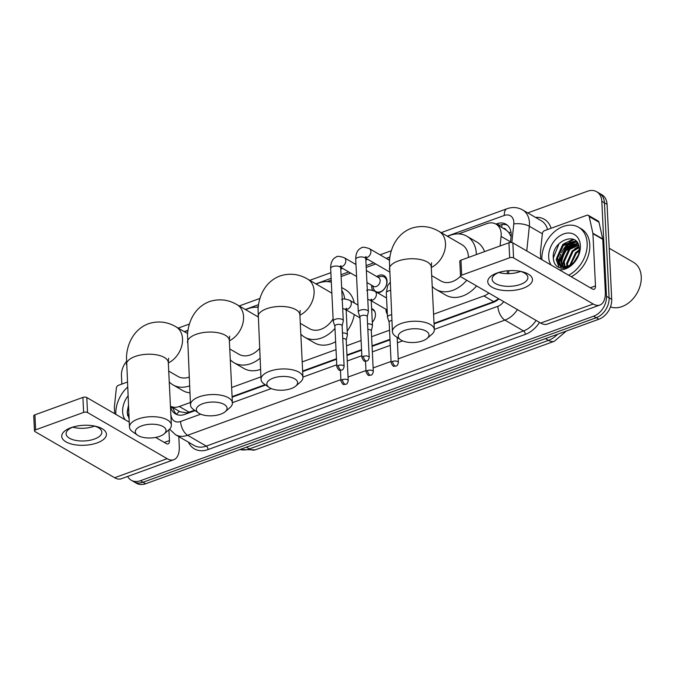 <?xml version="1.0" encoding="UTF-8"?>
<svg xmlns="http://www.w3.org/2000/svg" width="675" height="675" viewBox="0 0 675 675"><rect width="100%" height="100%" fill="white"/><g stroke="black" fill="none" stroke-linecap="round" stroke-linejoin="round"><path stroke-width="1.01" d="M371.63 308.627A8.952 6.59 120.1 0 1 372.693 309.082A8.952 6.59 120.1 0 1 375.443 314.196A8.952 6.59 120.1 0 1 372.296 322.296M387.349 314.187A8.952 6.59 120.1 0 1 386.041 310.348A8.952 6.59 120.1 0 1 386.049 309.344M376.734 276.548A9.518 7.012 120.1 0 1 384.126 275.645A9.518 7.012 120.1 0 1 387.062 281.087A9.518 7.012 120.1 0 1 377.629 292.832M372.693 290.258A9.518 7.012 120.1 0 1 371.647 286.681A9.518 7.012 120.1 0 1 371.689 285.255M500.091 245.97L501.095 236.393A16.782 12.353 -59.9 0 0 501.171 233.71A16.782 12.353 -59.9 0 0 495.998 224.117A16.782 12.353 -59.9 0 0 486.852 223.644L458.553 233.921M511.085 236.68L508.798 232.453L506.166 230.023A5.594 4.117 -59.9 0 0 503.086 228.226M495.998 224.117L505.828 229.812A16.782 12.353 120.1 0 1 506.166 230.023M434.025 323.333L493.737 301.649L498.707 298.763M170.446 406.207L180.149 411.834L186.891 412.822L194.577 410.248M232.09 396.63L265.123 384.64M302.628 371.022L336.462 358.746M346.967 354.932L361.547 349.642M372.052 345.828L389.981 339.323M433.578 314.212L483.891 295.945A16.782 12.353 -59.9 0 0 488.86 293.06M170.446 406.198A16.782 12.353 -59.9 0 0 179.297 406.51L190.375 402.494M231.643 387.509L260.913 376.886M302.189 361.901L336.023 349.625M346.52 345.811L361.1 340.521M371.604 336.707L389.534 330.193M389.703 258.913L388.1 259.495M375.756 263.976L366.213 267.443M350.671 273.08L341.128 276.548M331.223 280.142L327.164 281.61M258.314 306.61L256.627 307.218M527.774 212.92L587.503 191.236A16.782 12.353 120.1 0 1 596.649 191.717A16.782 12.353 120.1 0 1 601.822 201.302L606.462 296.283A16.782 12.353 120.1 0 1 593.612 316.204L140.408 480.727L143.024 482.245A16.782 12.353 120.1 0 1 133.878 481.764A16.782 12.353 120.1 0 0 143.024 482.245L596.236 317.723L143.024 482.245L145.648 483.764A16.782 12.353 120.1 0 1 136.502 483.283L131.254 480.246A16.782 12.353 120.1 0 1 127.634 476.466M606.462 296.283L609.086 297.802A16.782 12.353 120.1 0 1 596.236 317.723A16.782 12.353 120.1 0 0 609.086 297.802L604.437 202.821L609.086 297.802L611.702 299.32A16.782 12.353 120.1 0 1 598.86 319.241L145.648 483.764M596.649 191.717L599.273 193.236A16.782 12.353 120.1 0 1 604.437 202.821A16.782 12.353 120.1 0 0 599.273 193.236L601.889 194.754A16.782 12.353 120.1 0 1 607.061 204.339L611.702 299.32M510.477 242.46L511.102 236.495A16.782 12.353 -59.9 0 0 511.178 233.82A16.782 12.353 -59.9 0 0 506.014 224.227A16.782 12.353 -59.9 0 0 496.868 223.754L495.939 224.083M498.563 225.602L499.483 225.273A16.782 12.353 120.1 0 1 507.254 225.096M558.866 265.224A22.376 16.47 120.1 0 1 558.841 263.9A22.376 16.47 120.1 0 0 558.866 265.224M558.858 263.149A22.376 16.47 120.1 0 1 560.849 254.239A22.376 16.47 120.1 0 0 558.858 263.149M561.49 252.762A22.376 16.47 120.1 0 1 570.527 241.616A22.376 16.47 120.1 0 0 561.49 252.762M571.497 240.941A22.376 16.47 120.1 0 1 573.936 239.541A22.376 16.47 120.1 0 0 571.497 240.941M121.854 384.075L121.441 375.68A16.782 12.353 120.1 0 1 126.326 361.665M140.408 480.727A16.782 12.353 120.1 0 1 131.254 480.246M561.541 263.748A22.376 16.47 120.1 0 1 572.02 244.004M573.37 242.966A22.376 16.47 120.1 0 1 575.227 241.768M575.421 241.658A22.376 16.47 120.1 0 1 576.231 241.22M507.212 273.662L507.507 270.793M434.05 323.882L493.231 302.4A16.782 12.353 -59.9 0 0 498.926 298.89M170.539 406.266L170.674 406.873A16.782 12.353 -59.9 0 0 175.517 413.935A16.782 12.353 -59.9 0 0 184.663 414.416L195.109 410.619M232.116 397.187L265.646 385.012M302.662 371.579L336.496 359.294M346.992 355.48L361.572 350.19M372.077 346.376L390.007 339.871M176.884 414.585A16.782 12.353 120.1 0 1 173.298 408.392L173.399 408.822M497.011 273.029A22.376 9.998 -2.8 0 1 498.479 272.54A22.376 9.998 -2.8 0 1 520.914 271.443A22.376 9.998 -2.8 0 1 523.226 288.217A22.376 9.998 -2.8 0 1 492.007 287.204A22.376 9.998 -2.8 0 1 497.011 273.029M499.669 272.194A17.904 7.999 177.2 0 0 499.525 272.244A17.904 7.999 177.2 0 0 492.126 279.188A17.904 7.999 177.2 0 0 502.048 285.795A17.904 7.999 177.2 0 0 520.492 284.394A17.904 7.999 177.2 0 0 527.884 277.442A17.904 7.999 177.2 0 0 519.699 271.215M520.56 271.443A17.904 7.999 -2.8 0 1 519.868 271.704A17.904 7.999 -2.8 0 1 498.833 272.506M540.717 259.04L540.413 252.712A2.793 2.059 -59.9 0 1 540.422 252.264L542.388 233.525A2.793 2.059 -59.9 0 1 544.514 230.648L586.845 215.283A2.793 2.059 -59.9 0 1 588.372 215.359L598.202 221.054A2.793 2.059 120.1 0 1 599.003 222.235L602.699 238.925A2.793 2.059 120.1 0 1 602.758 239.338L605.315 291.608A22.376 11.382 -110 0 1 599.847 305.049A22.376 11.382 -110 0 1 593.19 304.012L513.574 257.884A2.793 1.249 177.2 0 0 509.676 257.757L508.942 242.755A2.793 1.249 -2.8 0 1 512.848 242.882L592.456 289.018A5.594 2.843 70 0 0 594.118 289.271A5.594 2.843 70 0 0 595.485 285.913L592.928 233.651A2.793 2.059 -59.9 0 0 592.869 233.229L589.182 216.54A2.793 2.059 -59.9 0 0 588.372 215.359M599.847 305.049L547.324 324.11A22.376 11.382 -110 0 1 540.667 323.072L461.059 276.944A2.793 1.249 177.2 0 1 460.527 276.261A2.793 1.249 177.2 0 1 461.683 275.172L509.676 257.757M460.527 276.261L459.793 261.267A2.793 1.249 -2.8 0 1 460.949 260.179L508.942 242.755M609.204 248.24L633.496 262.313A25.169 18.529 120.1 0 1 641.25 276.691A25.169 18.529 120.1 0 1 631.454 300.442A25.169 18.529 120.1 0 1 610.47 306.906M567.658 250.079A25.169 18.529 120.1 0 1 573.64 243.548M574.526 242.848A25.169 18.529 120.1 0 1 575.775 241.945M575.885 241.878A25.169 18.529 120.1 0 1 576.475 241.49M541.89 259.715A27.97 20.587 120.1 0 1 541.89 259.656A27.97 20.587 120.1 0 1 554.082 232.057A27.97 20.587 120.1 0 1 578.551 227.239A27.97 20.587 120.1 0 1 587.166 243.219A27.97 20.587 120.1 0 1 568.603 275.198M578.551 227.239L581.167 228.757A27.97 20.587 120.1 0 1 589.781 244.738A27.97 20.587 120.1 0 1 571.219 276.716M562.503 268.312C566.114 268.228 569.54 266.701 572.797 263.731C566.713 268.557 562.039 268.557 558.765 263.739A13.981 10.294 120.1 0 0 560.79 265.435A13.981 10.294 120.1 0 0 574.72 261.301C577.808 257.563 579.319 253.42 579.243 248.881C579.049 230.327 552.158 240.114 553.247 257.344C553.593 264.161 556.681 267.823 562.503 268.312M551.18 265.098A19.575 14.411 120.1 0 1 548.682 257.192A19.575 14.411 120.1 0 1 563.667 233.947A19.575 14.411 120.1 0 1 580.373 245.683A19.575 14.411 120.1 0 1 559.313 269.806M577.884 243.515L566.57 247.438L560.891 260.002L563.017 266.296M577.716 243.203L565.751 246.966L560.073 259.529L562.528 266.178M578.602 245.219L569.843 249.337L564.165 261.9L565.169 266.49M578.433 244.73L569.025 248.864L563.347 261.427L564.604 266.49M579.142 247.615L573.117 251.235L567.439 263.798L567.675 266.077M579.04 246.94L572.299 250.762L566.62 263.326L567.008 266.245M577.462 242.781L574.332 241.27L562.469 245.067L556.799 257.631L558.765 263.739M576.72 242.359L575.159 241.751L563.288 245.54L557.617 258.103L561.144 265.629M577.614 243.034L576.315 242.106M579.184 250.982L576.391 253.133L570.746 264.71M579.243 250.003L575.572 252.661L569.903 265.182M578.264 255.15L574.028 262.069M577.378 243.422L569.523 248.029L562.739 263.385L563.077 266.313M576.138 241.135L574.678 241.38M574.104 241.523L566.249 246.13L559.465 261.487L559.82 264.482M560.157 265.697L561.389 268.228M573.176 239.203L562.975 244.24L556.183 259.588L559.195 267.663M579.251 249.817L578.019 250.72M578.905 246.308L574.737 248.822M577.935 243.616L571.463 246.923M576.391 241.388L575.243 241.582M574.855 241.667L568.19 245.025M573.708 239.431L564.916 243.127M559.035 243.692L553.323 257.926L553.694 261.006M404.612 330.421A15.382 6.868 177.2 0 0 400.477 339.719A15.382 6.868 177.2 0 0 422.634 340.867A15.382 6.868 177.2 0 0 427.098 338.42A15.382 6.868 177.2 0 0 423.79 330.083A15.382 6.868 177.2 0 0 404.612 330.421M400.477 339.719L395.449 336.209A20.976 9.374 -2.8 0 1 392.428 331.67A20.976 9.374 -2.8 0 1 401.093 323.527A20.976 9.374 -2.8 0 1 422.702 321.882A20.976 9.374 -2.8 0 1 434.329 329.619A20.976 9.374 -2.8 0 1 431.755 334.429L427.098 338.42M468.442 257.462A20.976 15.441 -59.9 0 0 468.425 256.686A20.976 15.441 -59.9 0 0 461.962 244.696L439.028 231.407C430.262 226.235 421.048 225.197 411.37 228.285C396.427 233.98 390.049 248.788 389.441 261.622L392.428 331.67M447.626 236.393A30.763 22.646 120.1 0 1 466.872 236.225A30.763 22.646 120.1 0 1 476.347 253.808A30.763 22.646 120.1 0 1 476.373 254.585M466.872 236.225L476.693 241.92A30.763 22.646 120.1 0 1 484.591 251.598M431.688 275.645L440.927 281.002A20.976 15.441 -59.9 0 0 460.527 276.21M466.771 280.252A30.763 22.646 120.1 0 1 436.016 289.465A30.763 22.646 120.1 0 1 432.219 286.462M476.592 285.947A30.763 22.646 120.1 0 1 445.846 295.161L436.016 289.465M273.223 378.118A15.382 6.868 177.2 0 0 269.089 387.416A15.382 6.868 177.2 0 0 291.237 388.564A15.382 6.868 177.2 0 0 295.709 386.117A15.382 6.868 177.2 0 0 292.393 377.781A15.382 6.868 177.2 0 0 273.223 378.118M269.089 387.416L264.06 383.906A20.976 9.374 -2.8 0 1 261.031 379.367A20.976 9.374 -2.8 0 1 269.705 371.225A20.976 9.374 -2.8 0 1 291.313 369.579A20.976 9.374 -2.8 0 1 302.94 377.317A20.976 9.374 -2.8 0 1 300.367 382.126L295.709 386.117M331.864 293.262A20.976 15.441 -59.9 0 0 330.573 292.393L307.64 279.104C298.873 273.932 289.651 272.894 279.982 275.982C265.039 281.669 258.66 296.485 258.052 309.319L261.031 379.367M316.238 284.091A30.763 22.646 120.1 0 1 331.324 282.209M341.795 290.284A30.763 22.646 120.1 0 1 344.714 298.949M341.66 287.508L345.305 289.617A30.763 22.646 120.1 0 1 354.248 302.923M300.299 323.342L309.538 328.691A20.976 15.441 -59.9 0 0 333.113 318.794M334.986 328.404A30.763 22.646 120.1 0 1 304.627 337.163A30.763 22.646 120.1 0 1 300.831 334.159M354.291 314.584A30.763 22.646 120.1 0 1 347.203 331.104M335.635 341.685A30.763 22.646 120.1 0 1 314.457 342.858L304.627 337.163M202.686 403.726A15.382 6.868 177.2 0 0 198.551 413.024A15.382 6.868 177.2 0 0 220.7 414.163A15.382 6.868 177.2 0 0 225.172 411.725A15.382 6.868 177.2 0 0 221.856 403.388A15.382 6.868 177.2 0 0 202.686 403.726M198.551 413.024L193.523 409.506A20.976 9.374 -2.8 0 1 190.493 404.975A20.976 9.374 -2.8 0 1 199.159 396.832A20.976 9.374 -2.8 0 1 220.776 395.179A20.976 9.374 -2.8 0 1 232.403 402.924A20.976 9.374 -2.8 0 1 229.829 407.734L225.172 411.725M245.7 309.69A30.763 22.646 120.1 0 1 258.23 307.336M229.762 348.95L239.001 354.299A20.976 15.441 -59.9 0 0 259.529 348.519M260.002 358.324A30.763 22.646 120.1 0 1 234.09 362.77A30.763 22.646 120.1 0 1 230.285 359.758M260.55 369.385A30.763 22.646 120.1 0 1 243.92 368.466L234.09 362.77M141.649 425.883A15.382 6.868 177.2 0 0 137.514 435.181A15.382 6.868 177.2 0 0 159.671 436.32A15.382 6.868 177.2 0 0 164.143 433.873A15.382 6.868 177.2 0 0 160.827 425.545A15.382 6.868 177.2 0 0 141.649 425.883M137.514 435.181L132.494 431.663A20.976 9.374 -2.8 0 1 129.465 427.123A20.976 9.374 -2.8 0 1 138.13 418.981A20.976 9.374 -2.8 0 1 159.747 417.336A20.976 9.374 -2.8 0 1 171.366 425.081A20.976 9.374 -2.8 0 1 168.801 429.891L164.143 433.873M184.663 331.847A30.763 22.646 120.1 0 1 188.004 330.514M168.725 371.107L177.964 376.456A20.976 15.441 -59.9 0 0 189.135 377.148M189.565 385.889A30.763 22.646 120.1 0 1 173.062 384.927A30.763 22.646 120.1 0 1 169.256 381.915M189.903 392.85A30.763 22.646 120.1 0 1 182.883 390.623L173.062 384.927M367.225 316.794L368.348 311.909A5.037 2.253 177.2 0 0 368.373 311.622A5.037 2.253 177.2 0 0 367.419 310.39A5.037 2.253 177.2 0 0 360.391 310.163A5.037 2.253 177.2 0 0 358.315 312.12A5.037 2.253 177.2 0 0 358.366 312.398L359.961 317.149M367.2 316.896A3.637 1.628 177.2 0 0 367.217 316.693A3.637 1.628 177.2 0 0 366.533 315.799A3.637 1.628 177.2 0 0 361.454 315.638A3.637 1.628 177.2 0 0 359.952 317.048A3.637 1.628 177.2 0 0 359.994 317.25M372.608 285.787L373.57 288.672A8.387 6.176 -59.9 0 0 375.806 291.524A8.387 6.176 -59.9 0 0 383.147 290.073A8.387 6.176 -59.9 0 0 386.8 281.796A8.387 6.176 -59.9 0 0 384.218 277.003A8.387 6.176 -59.9 0 0 380.632 276.488L377.654 277.079M366.947 282.513L373.553 286.343A5.037 3.704 -59.9 0 0 377.958 285.474A5.037 3.704 -59.9 0 0 380.152 280.505A5.037 3.704 -59.9 0 0 378.608 277.627L366.365 270.532M342.141 325.898L343.263 321.013A5.037 2.253 177.2 0 0 343.288 320.726A5.037 2.253 177.2 0 0 342.335 319.494A5.037 2.253 177.2 0 0 335.315 319.267A5.037 2.253 177.2 0 0 333.231 321.224A5.037 2.253 177.2 0 0 333.281 321.502L334.876 326.253M342.115 326A3.637 1.628 177.2 0 0 342.132 325.797A3.637 1.628 177.2 0 0 341.449 324.903A3.637 1.628 177.2 0 0 336.378 324.743A3.637 1.628 177.2 0 0 334.876 326.152A3.637 1.628 177.2 0 0 334.91 326.354M391.601 314.786A5.037 2.253 177.2 0 0 389.576 315.25A5.037 2.253 177.2 0 0 387.501 317.208A5.037 2.253 177.2 0 0 387.551 317.486L389.146 322.237M391.871 320.423A3.637 1.628 177.2 0 0 390.639 320.726A3.637 1.628 177.2 0 0 389.137 322.135A3.637 1.628 177.2 0 0 389.18 322.338M371.326 330.986L372.448 326.101A5.037 2.253 177.2 0 0 372.473 325.823A5.037 2.253 177.2 0 0 371.52 324.591A5.037 2.253 177.2 0 0 367.563 323.814M371.301 331.096A3.637 1.628 177.2 0 0 371.317 330.885A3.637 1.628 177.2 0 0 370.634 329.999A3.637 1.628 177.2 0 0 367.841 329.434M375.173 312.474A8.387 6.176 -59.9 0 0 373.064 309.943A8.387 6.176 -59.9 0 0 371.672 309.42M346.241 340.099L347.363 335.205A5.037 2.253 177.2 0 0 347.389 334.927A5.037 2.253 177.2 0 0 346.435 333.695A5.037 2.253 177.2 0 0 342.487 332.918M346.216 340.2A3.637 1.628 177.2 0 0 346.233 339.998A3.637 1.628 177.2 0 0 345.549 339.103A3.637 1.628 177.2 0 0 342.757 338.538M70.968 427.688A22.376 9.998 -2.8 0 1 72.436 427.199A22.376 9.998 -2.8 0 1 94.871 426.102A22.376 9.998 -2.8 0 1 97.183 442.876A22.376 9.998 -2.8 0 1 65.964 441.855A22.376 9.998 -2.8 0 1 70.968 427.688M73.626 426.845A17.904 7.999 177.2 0 0 73.482 426.895A17.904 7.999 177.2 0 0 66.082 433.848A17.904 7.999 177.2 0 0 76.005 440.454A17.904 7.999 177.2 0 0 94.449 439.045A17.904 7.999 177.2 0 0 101.841 432.101A17.904 7.999 177.2 0 0 93.648 425.866M94.517 426.102A17.904 7.999 -2.8 0 1 93.825 426.364A17.904 7.999 -2.8 0 1 72.79 427.165M114.674 413.691L114.362 407.371A2.793 2.059 -59.9 0 1 114.379 406.924L116.345 388.184A2.793 2.059 -59.9 0 1 118.471 385.307L127.263 382.118M178.799 436.598L179.272 446.268A22.376 11.382 -110 0 1 173.804 459.709A22.376 11.382 -110 0 1 167.147 458.671L87.531 412.535A2.793 1.249 177.2 0 0 83.633 412.408L82.898 397.415A2.793 1.249 -2.8 0 1 86.797 397.541L129.22 422.12M173.804 459.709L121.281 478.769A22.376 11.382 -110 0 1 114.623 477.731L35.016 431.603A2.793 1.249 177.2 0 1 34.484 430.92A2.793 1.249 177.2 0 1 35.64 429.832L83.633 412.408M34.484 430.92L33.75 415.918A2.793 1.249 -2.8 0 1 34.906 414.838L82.898 397.415M155.621 437.417L166.413 443.669A5.594 2.843 70 0 0 168.075 443.931A5.594 2.843 70 0 0 169.442 440.572L168.91 429.789M115.847 414.374A27.97 20.587 120.1 0 1 115.847 414.315A27.97 20.587 120.1 0 1 127.508 387.188M125.137 419.757A19.575 14.411 120.1 0 1 122.639 411.851A19.575 14.411 120.1 0 1 127.938 395.997M128.41 405.633L127.195 411.995L129.06 418.922M128.427 405.953L127.28 412.577L127.651 415.665M510.536 241.861L501.095 236.393M501.82 227.492A16.782 8.53 -110 0 1 502.014 224.615M496.007 301.067A16.782 8.53 -110 0 1 495.965 300.628M186.958 413.581A16.782 8.53 -110 0 1 186.891 412.822M508.798 232.453A16.782 5.898 6 0 1 511.034 232.318M176.622 414.366A16.782 8.868 -12.5 0 1 179.381 411.387M493.737 301.649L483.891 295.945M189.143 412.223L179.297 406.51M255.277 449.828A19.575 9.956 -110 0 1 249.455 448.917L548.497 340.369A19.575 9.956 70 0 0 554.318 341.272L255.277 449.828L239.853 449.567M240.081 449.483A22.376 16.47 -59.9 0 0 249.455 448.917L246.434 447.171M545.476 338.622L548.497 340.369A22.376 16.47 -59.9 0 0 557.592 334.226M607.061 204.339L601.822 201.302M598.86 319.241L593.612 316.204M499.483 225.273L496.868 223.754M511.836 242.544L513.785 223.957A11.188 8.235 -59.9 0 0 513.835 222.168A11.188 8.235 -59.9 0 0 504.292 215.46L447.238 236.166M504.292 215.46A11.188 5.687 70 0 1 507.026 208.735C512.46 206.82 517.641 207.208 522.551 209.891A22.376 16.47 120.1 0 1 529.445 222.683A22.376 16.47 120.1 0 1 529.343 226.252L542.354 233.795M535.52 217.409A25.169 18.529 120.1 0 1 551.104 228.26M547.535 229.551A22.376 16.47 -59.9 0 0 541.223 220.717L522.551 209.891M539.511 322.405A25.169 18.529 120.1 0 1 525.327 334.378L208.06 449.55A25.169 18.529 120.1 0 1 188.393 442.159M517.413 309.606A22.376 16.47 120.1 0 1 504.892 320.11L523.564 330.936A22.376 16.47 -59.9 0 0 536.085 320.423M513.785 223.957A11.188 3.932 6 0 1 529.343 226.252L526.753 250.948M340.892 379.645L187.625 435.282L206.297 446.099L523.564 330.936A2.793 1.426 -110 0 1 525.327 334.378M170.859 414.636L171.264 416.467A11.188 8.235 -59.9 0 0 180.579 421.487A11.188 5.687 70 0 0 187.625 435.282A22.376 16.47 120.1 0 1 175.424 434.649L194.105 445.466A22.376 16.47 -59.9 0 0 206.297 446.099A2.793 1.426 -110 0 1 208.06 449.55M434.32 329.383L497.846 306.315A11.188 5.687 70 0 0 504.892 320.11L398.216 358.838M391.061 361.437L373.132 367.942M365.977 370.541L348.047 377.047M508.579 273.662L508.891 270.683M389.973 256.956L386.134 258.348M373.781 262.837L366.12 265.613M348.705 271.941L341.035 274.725M331.13 278.319L315.849 283.863M258.584 304.653L245.312 309.471M188.047 330.261L184.283 331.627M180.579 421.487L200.703 414.188M232.386 402.68L271.24 388.581M302.923 377.08L336.766 364.795M347.262 360.982L361.842 355.691M372.347 351.877L390.277 345.372M397.432 342.773L402.629 340.883M497.846 306.315A11.188 8.235 -59.9 0 0 503.71 301.657M173.298 408.392L170.674 406.873M540.667 323.072L593.19 304.012M460.949 260.179L461.683 275.172M590.33 287.786L595.485 285.913M602.758 239.338L592.928 233.651M512.848 242.882L513.574 257.884M592.869 233.229L602.699 238.925M599.003 222.235L589.182 216.54M561.271 262.904A22.376 16.47 120.1 0 1 570.966 244.426M572.569 243.127A22.376 16.47 120.1 0 1 574.779 241.65M575.041 241.507A22.376 16.47 120.1 0 1 575.994 240.992M431.291 267.511A20.976 15.441 -59.9 0 0 445.492 243.397A20.976 15.441 -59.9 0 0 439.028 231.407M431.578 262.777L431.274 267.14A20.976 9.374 177.2 0 0 419.648 259.394A20.976 9.374 177.2 0 0 398.039 261.048A20.976 9.374 177.2 0 0 389.365 269.19M299.902 315.208A20.976 15.441 -59.9 0 0 314.103 291.094A20.976 15.441 -59.9 0 0 307.64 279.104M300.189 310.475L299.886 314.837A20.976 9.374 177.2 0 0 288.259 307.091A20.976 9.374 177.2 0 0 266.642 308.737A20.976 9.374 177.2 0 0 257.977 316.879M229.365 340.816A20.976 15.441 -59.9 0 0 243.557 316.702A20.976 15.441 -59.9 0 0 237.102 304.712C228.336 299.54 219.113 298.502 209.436 301.59C194.501 307.277 188.123 322.093 187.515 334.927L190.493 404.975M229.643 336.082L229.34 340.436A20.976 9.374 177.2 0 0 217.721 332.699A20.976 9.374 177.2 0 0 196.104 334.344A20.976 9.374 177.2 0 0 187.439 342.487M168.328 362.973A20.976 15.441 -59.9 0 0 182.528 338.85A20.976 15.441 -59.9 0 0 176.065 326.869C167.307 321.697 158.085 320.65 148.407 323.738C133.464 329.434 127.086 344.25 126.478 357.075L129.465 427.123M168.615 358.231L168.311 362.593A20.976 9.374 177.2 0 0 156.684 354.856A20.976 9.374 177.2 0 0 135.076 356.501A20.976 9.374 177.2 0 0 126.411 364.643M363.445 356.324A3.637 1.848 -110 0 0 365.732 360.804A3.637 1.848 70 0 0 366.82 360.973C367.867 360.939 368.668 359.741 369.208 357.379A3.637 1.628 177.2 0 0 367.192 356.037A3.637 1.628 177.2 0 0 363.445 356.324A3.637 1.628 177.2 0 0 361.943 357.733L359.952 317.048M365.816 257.723A5.037 3.704 -59.9 0 0 367.301 257.377A5.037 3.704 -59.9 0 0 370.904 251.505A5.037 3.704 -59.9 0 0 369.352 248.628L389.551 260.331M365.361 257.141L366.069 256.593L365.791 258.938A5.037 2.253 177.2 0 0 363.007 257.082A5.037 2.253 177.2 0 0 357.817 257.479A5.037 2.253 177.2 0 0 357.564 257.572A5.037 2.253 177.2 0 0 355.733 259.428L358.315 312.12M338.361 365.428A3.637 1.848 -110 0 0 340.656 369.917A3.637 1.848 70 0 0 341.736 370.086C342.79 370.043 343.583 368.845 344.123 366.483A3.637 1.628 177.2 0 0 342.107 365.141A3.637 1.628 177.2 0 0 338.361 365.428A3.637 1.628 177.2 0 0 336.859 366.846L334.876 326.152M340.732 266.827A5.037 3.704 -59.9 0 0 342.225 266.49A5.037 3.704 -59.9 0 0 345.819 260.609A5.037 3.704 -59.9 0 0 344.267 257.732L355.987 264.524M340.276 266.245L340.985 265.697L340.715 268.043A5.037 2.253 177.2 0 0 337.922 266.186A5.037 2.253 177.2 0 0 332.733 266.583A5.037 2.253 177.2 0 0 332.48 266.676A5.037 2.253 177.2 0 0 330.657 268.532L333.231 321.224M392.631 361.412A3.637 1.848 -110 0 0 394.917 365.901A3.637 1.848 70 0 0 395.997 366.069C397.052 366.036 397.853 364.829 398.393 362.475A3.637 1.628 177.2 0 0 396.377 361.133A3.637 1.628 177.2 0 0 392.631 361.412A3.637 1.628 177.2 0 0 391.129 362.829L389.137 322.135M390.412 290.495A5.037 2.253 177.2 0 0 388.387 290.959A5.037 2.253 177.2 0 0 388.142 291.06A5.037 2.253 177.2 0 0 386.311 292.916L387.501 317.208M367.546 370.524A3.637 1.848 -110 0 0 369.841 375.005A3.637 1.848 70 0 0 370.921 375.173C371.967 375.14 372.769 373.942 373.309 371.579A3.637 1.628 177.2 0 0 371.292 370.238A3.637 1.628 177.2 0 0 367.546 370.524A3.637 1.628 177.2 0 0 366.044 371.933L365.521 361.192M371.301 300.308A5.037 3.704 -59.9 0 0 372.794 299.97A5.037 3.704 -59.9 0 0 376.397 294.098A5.037 3.704 -59.9 0 0 374.844 291.22L386.556 298.004M370.853 299.725L371.554 299.177L371.284 301.531A5.037 2.253 177.2 0 0 367.782 299.565M342.47 379.628A3.637 1.848 -110 0 0 344.756 384.109A3.637 1.848 70 0 0 345.836 384.277C346.891 384.244 347.684 383.046 348.224 380.683A3.637 1.628 177.2 0 0 346.216 379.342A3.637 1.628 177.2 0 0 342.47 379.628A3.637 1.628 177.2 0 0 340.959 381.038L340.436 370.297M346.224 309.412A5.037 3.704 -59.9 0 0 347.709 309.074A5.037 3.704 -59.9 0 0 351.312 303.202A5.037 3.704 -59.9 0 0 349.76 300.324L357.969 305.075M345.769 308.829L346.469 308.289L346.199 310.635A5.037 2.253 177.2 0 0 342.698 308.677M114.623 477.731L167.147 458.671M34.906 414.838L35.64 429.832M164.287 442.446L169.442 440.572M86.797 397.541L87.531 412.535M554.318 341.272L566.342 331.045M169.594 429.131L175.424 434.649M507.026 208.735L441.163 232.647M391.39 250.712L380.059 254.829M367.706 259.31L365.842 259.993M355.936 263.587L354.974 263.933M342.622 268.414L340.765 269.097M330.86 272.692L309.774 280.344M260.002 298.409L239.237 305.952M189.464 324.017L178.2 328.101M431.274 267.14L434.329 329.619M299.886 314.837L302.94 377.317M257.977 316.811L237.102 304.712M229.34 340.436L232.403 402.924M187.625 333.568L176.065 326.869M168.311 362.593L171.366 425.081M369.352 248.628C364.736 247.067 362.036 246.839 361.243 247.953C357.522 249.657 355.683 253.488 355.733 259.428M389.5 271.941L365.782 258.196M365.791 258.938L368.373 311.622M369.208 357.379L367.217 316.693M361.943 357.733C364.652 363.091 364.635 360.669 366.82 360.973M384.218 277.003L386.429 278.286M344.267 257.732C339.652 256.171 336.952 255.943 336.167 257.057C332.438 258.761 330.598 262.592 330.657 268.532M375.806 291.524L378.017 292.807M356.569 276.497L340.706 267.3M340.715 268.043L343.288 320.726M344.123 366.483L342.132 325.797M336.859 366.846C339.576 372.195 339.55 369.782 341.736 370.086M386.311 292.916L387.695 285.457L390.023 282.547M398.393 362.475L397.17 337.407M391.129 362.829C393.837 368.179 393.82 365.766 395.997 366.069M366.736 290.537C367.521 289.423 370.229 289.651 374.844 291.22M386.539 309.631L387.231 311.69M387.146 309.985L371.275 300.788M371.284 301.531L372.473 325.823M373.309 371.579L371.317 330.885M366.044 371.933C368.761 377.283 368.736 374.87 370.921 375.173M373.064 309.943L374.397 310.719M341.651 299.641C342.444 298.527 345.144 298.755 349.76 300.324M359.994 317.891L346.191 309.892M346.199 310.635L347.389 334.927M348.224 380.683L346.233 339.998M340.959 381.038C343.676 386.387 343.651 383.974 345.836 384.277"/></g></svg>
